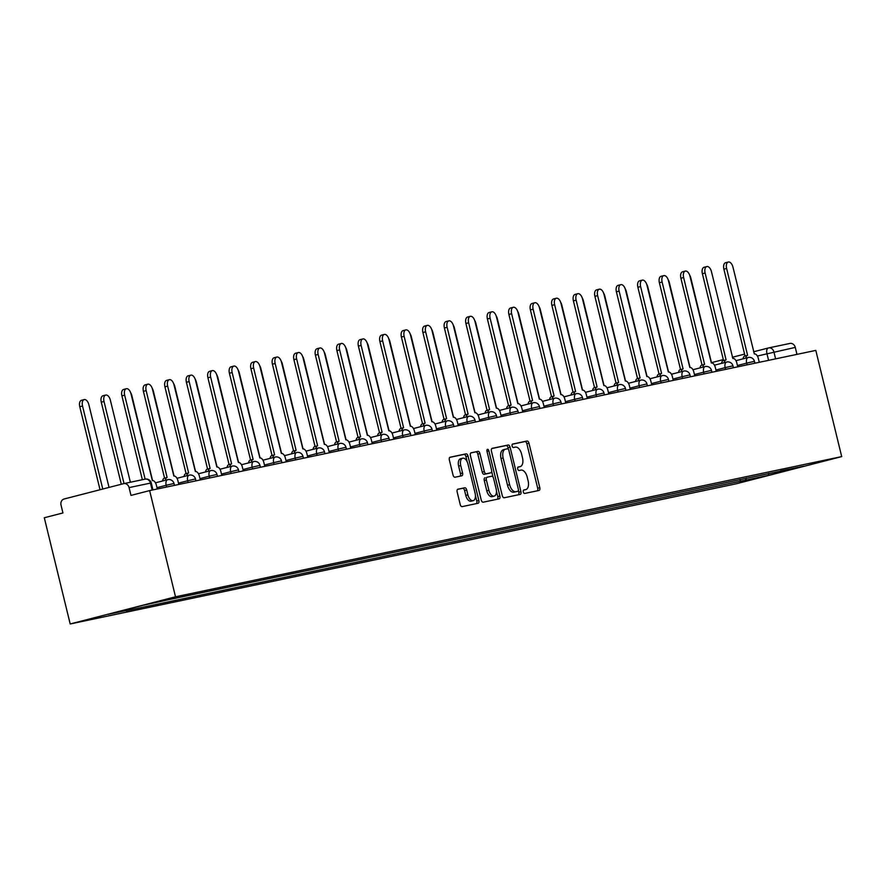 <?xml version="1.0" encoding="UTF-8"?>
<svg xmlns="http://www.w3.org/2000/svg" width="886" height="886" viewBox="0 0 886 886"><rect width="100%" height="100%" fill="white"/><g stroke="black" fill="none" stroke-linecap="round" stroke-linejoin="round"><path stroke-width="1.33" d="M523.316 491.929A1.783 0.964 75.5 0 0 524.678 493.458L539.053 490.434A2.547 1.384 75.5 0 0 539.087 490.434A2.547 1.384 75.5 0 0 539.807 487.688L528.964 443.221A2.547 1.384 75.5 0 0 527.004 441.029L512.64 444.052A1.783 0.964 75.5 0 0 512.617 444.063A1.783 0.964 75.5 0 0 512.108 445.99A1.783 0.964 75.5 0 0 513.481 447.519L515.342 447.12A8.14 4.419 75.5 0 1 521.599 454.119L522.496 457.818A8.14 4.419 75.5 0 1 520.204 466.612A8.14 4.419 75.5 0 1 520.093 466.645L518.232 467.033A1.783 0.964 75.5 0 0 518.21 467.033A1.783 0.964 75.5 0 0 517.712 468.96A1.783 0.964 75.5 0 0 519.074 470.488L520.935 470.101A8.14 4.419 75.5 0 1 527.192 477.089L528.1 480.799A8.14 4.419 75.5 0 1 525.797 489.593A8.14 4.419 75.5 0 1 525.697 489.615L523.836 490.002A1.783 0.964 75.5 0 0 523.814 490.013A1.783 0.964 75.5 0 0 523.316 491.929M457.907 489.205A2.547 1.384 75.5 0 0 457.874 489.216A2.547 1.384 75.5 0 0 457.154 491.963L460.199 504.433A2.547 1.384 75.5 0 0 462.149 506.626L478.108 503.259A2.547 1.384 75.5 0 0 478.141 503.259A2.547 1.384 75.5 0 0 478.861 500.512L468.018 456.046A2.547 1.384 75.5 0 0 466.069 453.853L450.11 457.22A2.547 1.384 75.5 0 0 450.077 457.22A2.547 1.384 75.5 0 0 449.357 459.967L453.034 475.04A2.547 1.384 75.5 0 0 454.983 477.222L461.816 475.793A2.547 1.384 75.5 0 0 461.85 475.782A2.547 1.384 75.5 0 0 462.57 473.035L460.742 465.56A6.8 3.699 75.5 0 1 462.669 458.217A6.8 3.699 75.5 0 1 467.985 464.042L475.117 493.314A6.8 3.699 75.5 0 1 473.202 500.656A6.8 3.699 75.5 0 1 467.874 494.831L466.689 489.958A2.547 1.384 75.5 0 0 464.74 487.765L457.84 489.227M175.517 596.799L149.623 490.6L815.807 350.402L841.7 456.6L175.517 596.799L70.193 623.965L736.377 483.767L841.7 456.6M502.262 495.584A2.547 1.384 75.5 0 0 504.223 497.766L520.182 494.41A2.547 1.384 75.5 0 0 520.215 494.399A2.547 1.384 75.5 0 0 520.935 491.652L510.092 447.186A2.547 1.384 75.5 0 0 508.143 445.005L492.173 448.36A2.547 1.384 75.5 0 0 492.14 448.371A2.547 1.384 75.5 0 0 491.42 451.118L502.262 495.584M499.15 498.84L483.18 502.196A2.547 1.384 75.5 0 1 481.231 500.014L470.388 455.548A2.547 1.384 75.5 0 1 471.108 452.801A2.547 1.384 75.5 0 0 471.108 452.801L477.975 451.351A2.547 1.384 75.5 0 1 479.924 453.543L484.321 471.573A2.547 1.384 75.5 0 0 486.281 473.755L490.811 472.803A2.547 1.384 75.5 0 0 490.844 472.792A2.547 1.384 75.5 0 0 491.564 470.045L486.979 451.273A1.783 0.964 75.5 0 1 487.488 449.346A1.783 0.964 75.5 0 1 488.873 450.874L499.892 496.082A2.547 1.384 75.5 0 1 499.183 498.829A2.547 1.384 75.5 0 1 499.15 498.84M149.623 490.6L130.984 495.407L129.079 487.599A5.183 4.352 -101.9 0 0 123.796 483.623A5.183 4.352 -101.9 0 0 123.641 483.656L64.025 499.028A5.183 4.352 -101.9 0 0 61.045 505.153L62.939 512.95L44.3 517.756L70.193 623.965M768.782 347.888L789.825 343.458A5.183 4.352 78.1 0 1 789.991 343.425A5.183 4.352 78.1 0 1 795.263 347.401L757.386 356.028M796.968 354.367L795.263 347.401M780.577 470.887L803.979 466.202L768.583 475.328L745.436 480.201L746.477 478.063M131.682 608.239L131.062 609.49L126.111 610.764L745.436 480.201M131.062 609.49L107.915 614.363L143.299 605.238L171.408 599.091L780.821 471.075M739.987 479.437L740.486 481.475M768.583 475.328L768.671 473.401M525.697 489.615L523.548 490.168A8.14 4.419 75.5 0 0 523.692 490.135A8.14 4.419 75.5 0 0 523.803 490.102M537.293 490.811A2.547 1.384 75.5 0 0 537.691 488.23L526.86 443.764A2.547 1.384 75.5 0 0 524.9 441.571L512.352 444.218M508.342 449.213L507.988 447.729A2.547 1.384 75.5 0 0 506.028 445.547L491.83 448.537M518.421 494.776A2.547 1.384 75.5 0 0 518.831 492.195L518.421 490.523M517.856 491.265A1.783 0.964 75.5 0 0 517.878 491.254A1.783 0.964 75.5 0 0 518.376 489.338L508.863 450.31A1.783 0.964 75.5 0 0 507.49 448.781L505.529 449.191A8.14 4.419 75.5 0 0 505.43 449.213A8.14 4.419 75.5 0 0 503.126 458.007L509.638 484.686A8.14 4.419 75.5 0 0 515.885 491.675L517.856 491.265L515.741 491.808A1.783 0.964 75.5 0 0 515.763 491.808A1.783 0.964 75.5 0 0 515.785 491.796L513.78 492.217L515.885 491.675M505.319 449.246L503.425 449.734A8.14 4.419 75.5 0 0 503.326 449.756A8.14 4.419 75.5 0 0 501.022 458.549L503.126 458.007M513.78 492.217A8.14 4.419 75.5 0 1 507.523 485.229L501.022 458.549M470.787 452.967L477.975 451.351M488.773 473.334A2.547 1.384 75.5 0 1 488.74 473.334A2.547 1.384 75.5 0 1 488.707 473.345L484.177 474.298A2.547 1.384 75.5 0 1 482.217 472.116L477.82 454.086A2.547 1.384 75.5 0 0 475.871 451.893M491.664 471.496L493.037 477.1M496.459 491.154L497.788 496.625L499.892 496.082M488.884 490.279A6.8 3.699 75.5 0 0 494.2 496.105A6.8 3.699 75.5 0 0 496.127 488.762L493.613 478.451A2.547 1.384 75.5 0 0 491.652 476.258L487.123 477.211A2.547 1.384 75.5 0 0 487.09 477.222A2.547 1.384 75.5 0 0 486.37 479.968L488.884 490.279L486.779 490.822A6.8 3.699 75.5 0 0 492.095 496.647L494.2 496.105M484.985 477.764L485.019 477.753A2.547 1.384 75.5 0 0 484.985 477.764A2.547 1.384 75.5 0 0 484.265 480.511L486.37 479.968M486.779 490.822L484.265 480.511M497.389 499.206A2.547 1.384 75.5 0 0 497.788 496.625M473.202 500.656L471.086 501.199A6.8 3.699 75.5 0 1 465.77 495.374L464.585 490.501A2.547 1.384 75.5 0 0 462.625 488.308L457.553 489.382M462.669 458.217L460.554 458.76A6.8 3.699 75.5 0 0 458.638 466.102L460.742 465.56M460.055 476.159A2.547 1.384 75.5 0 0 460.454 473.578L458.638 466.102M467.177 461.739L465.914 456.589A2.547 1.384 75.5 0 0 463.965 454.396L449.756 457.386M476.358 503.636A2.547 1.384 75.5 0 0 476.757 501.055L475.45 495.706M711.536 362.939L690.836 278.005A5.958 3.234 75.5 0 0 689.629 275.092M759.269 362.296L758.316 358.376A5.183 2.813 75.5 0 0 754.329 353.924L732.966 267.14A5.958 3.234 75.5 0 0 728.303 262.034A5.958 3.234 75.5 0 0 726.62 268.48L747.585 355.341A5.183 2.813 75.5 0 0 747.518 355.364A5.183 2.813 75.5 0 0 745.824 358.121M743.088 358.83A5.183 2.813 -104.5 0 1 744.772 356.061A5.183 2.813 -104.5 0 1 744.838 356.05L747.452 355.375M745.048 355.995L723.884 269.178A5.958 3.234 -104.5 0 1 725.568 262.743L728.303 262.034M690.039 367.469L669.329 282.534A5.958 3.234 75.5 0 0 668.133 279.611M668.542 371.987L647.832 287.053A5.958 3.234 75.5 0 0 646.636 284.14M647.046 376.517L626.336 291.583A5.958 3.234 75.5 0 0 625.139 288.659M737.772 366.826L736.82 362.906A5.183 2.813 75.5 0 0 732.833 358.442L711.458 271.67A5.958 3.234 75.5 0 0 706.807 266.564A5.958 3.234 75.5 0 0 705.123 272.999L726.077 359.871A5.183 2.813 75.5 0 0 726.011 359.882A5.183 2.813 75.5 0 0 724.327 362.64M721.592 363.349A5.183 2.813 -104.5 0 1 723.275 360.591A5.183 2.813 -104.5 0 1 723.341 360.58L725.944 359.904M723.552 360.524L702.388 273.708A5.958 3.234 -104.5 0 1 704.071 267.273L706.807 266.564M716.276 371.345L715.323 367.424A5.183 2.813 75.5 0 0 711.336 362.972L689.961 276.188A5.958 3.234 75.5 0 0 685.31 271.083A5.958 3.234 75.5 0 0 683.627 277.528L704.58 364.39A5.183 2.813 75.5 0 0 704.514 364.412A5.183 2.813 75.5 0 0 702.831 367.169M700.095 367.878A5.183 2.813 -104.5 0 1 701.778 365.121A5.183 2.813 -104.5 0 1 701.845 365.098L704.448 364.423M702.044 365.043L680.891 278.226A5.958 3.234 -104.5 0 1 682.563 271.792L685.31 271.083M694.779 375.874L693.816 371.954A5.183 2.813 75.5 0 0 689.84 367.502L668.465 280.718A5.958 3.234 75.5 0 0 663.802 275.612A5.958 3.234 75.5 0 0 662.13 282.047L683.084 368.919A5.183 2.813 75.5 0 0 683.017 368.93A5.183 2.813 75.5 0 0 681.334 371.688M678.598 372.397A5.183 2.813 -104.5 0 1 680.282 369.639A5.183 2.813 -104.5 0 1 680.348 369.628L682.951 368.953M680.548 369.573L659.383 282.756A5.958 3.234 -104.5 0 1 661.067 276.321L663.802 275.612M625.538 381.046L604.839 296.101A5.958 3.234 75.5 0 0 603.632 293.188M604.042 385.565L583.342 300.631A5.958 3.234 75.5 0 0 582.135 297.707M673.282 380.393L672.319 376.472A5.183 2.813 75.5 0 0 668.343 372.02L646.968 285.237A5.958 3.234 75.5 0 0 642.306 280.131A5.958 3.234 75.5 0 0 640.622 286.577L661.587 373.438A5.183 2.813 75.5 0 0 661.521 373.46A5.183 2.813 75.5 0 0 659.837 376.218M657.091 376.927A5.183 2.813 -104.5 0 1 658.785 374.169A5.183 2.813 -104.5 0 1 658.852 374.147L661.454 373.471M659.051 374.091L637.887 287.274A5.958 3.234 -104.5 0 1 639.57 280.84L642.306 280.131M651.775 384.923L650.822 381.002A5.183 2.813 75.5 0 0 646.835 376.55L625.472 289.766A5.958 3.234 75.5 0 0 620.809 284.661A5.958 3.234 75.5 0 0 619.126 291.095L640.091 377.968A5.183 2.813 75.5 0 0 640.024 377.979A5.183 2.813 75.5 0 0 638.33 380.736M635.594 381.445A5.183 2.813 -104.5 0 1 637.278 378.687A5.183 2.813 -104.5 0 1 637.344 378.676L639.958 378.001M637.555 378.621L616.39 291.804A5.958 3.234 -104.5 0 1 618.074 285.37L620.809 284.661M582.545 390.095L561.835 305.149A5.958 3.234 75.5 0 0 560.639 302.237M561.048 394.613L540.338 309.679A5.958 3.234 75.5 0 0 539.142 306.755M539.552 399.143L518.842 314.198A5.958 3.234 75.5 0 0 517.645 311.285M518.044 403.662L497.345 318.727A5.958 3.234 75.5 0 0 496.138 315.804M496.548 408.191L475.848 323.246A5.958 3.234 75.5 0 0 474.641 320.333M475.051 412.71L454.341 327.776A5.958 3.234 75.5 0 0 453.145 324.852M453.554 417.24L432.844 332.294A5.958 3.234 75.5 0 0 431.648 329.382M432.058 421.758L411.348 336.824A5.958 3.234 75.5 0 0 410.152 333.9M630.278 389.441L629.326 385.521A5.183 2.813 75.5 0 0 625.339 381.069L603.964 294.285A5.958 3.234 75.5 0 0 599.313 289.19A5.958 3.234 75.5 0 0 597.629 295.625L618.583 382.486A5.183 2.813 75.5 0 0 618.517 382.508A5.183 2.813 75.5 0 0 616.833 385.266M614.098 385.975A5.183 2.813 -104.5 0 1 615.781 383.217A5.183 2.813 -104.5 0 1 615.848 383.195L618.45 382.53M616.058 383.14L594.894 296.334A5.958 3.234 -104.5 0 1 596.577 289.888L599.313 289.19M608.782 393.971L607.829 390.05A5.183 2.813 75.5 0 0 603.842 385.598L582.467 298.815A5.958 3.234 75.5 0 0 577.816 293.709A5.958 3.234 75.5 0 0 576.133 300.144L597.086 387.016A5.183 2.813 75.5 0 0 597.02 387.027A5.183 2.813 75.5 0 0 595.337 389.796M592.601 390.493A5.183 2.813 -104.5 0 1 594.284 387.736A5.183 2.813 -104.5 0 1 594.351 387.725L596.954 387.049M594.55 387.669L573.397 300.852A5.958 3.234 -104.5 0 1 575.069 294.418L577.816 293.709M587.285 398.49L586.322 394.569A5.183 2.813 75.5 0 0 582.346 390.117L560.971 303.333A5.958 3.234 75.5 0 0 556.308 298.239A5.958 3.234 75.5 0 0 554.636 304.673L575.59 391.534A5.183 2.813 75.5 0 0 575.523 391.557A5.183 2.813 75.5 0 0 573.84 394.314M571.105 395.023A5.183 2.813 -104.5 0 1 572.788 392.265A5.183 2.813 -104.5 0 1 572.854 392.243L575.457 391.579M573.054 392.188L551.889 305.382A5.958 3.234 -104.5 0 1 553.573 298.936L556.308 298.239M565.789 403.019L564.825 399.099A5.183 2.813 75.5 0 0 560.849 394.647L539.474 307.863A5.958 3.234 75.5 0 0 534.812 302.757A5.958 3.234 75.5 0 0 533.128 309.192L554.093 396.064A5.183 2.813 75.5 0 0 554.027 396.075A5.183 2.813 75.5 0 0 552.343 398.844M549.597 399.542A5.183 2.813 -104.5 0 1 551.291 396.784A5.183 2.813 -104.5 0 1 551.358 396.773L553.96 396.097M551.557 396.718L530.393 309.901A5.958 3.234 -104.5 0 1 532.076 303.466L534.812 302.757M544.281 407.538L543.328 403.617A5.183 2.813 75.5 0 0 539.341 399.165L517.978 312.381A5.958 3.234 75.5 0 0 513.315 307.287A5.958 3.234 75.5 0 0 511.632 313.722L532.597 400.583A5.183 2.813 75.5 0 0 532.53 400.605A5.183 2.813 75.5 0 0 530.836 403.363M528.1 404.071A5.183 2.813 -104.5 0 1 529.784 401.314A5.183 2.813 -104.5 0 1 529.85 401.292L532.464 400.627M530.061 401.236L508.896 314.43A5.958 3.234 -104.5 0 1 510.58 307.985L513.315 307.287M522.784 412.068L521.832 408.147A5.183 2.813 75.5 0 0 517.845 403.695L496.47 316.911A5.958 3.234 75.5 0 0 491.819 311.806A5.958 3.234 75.5 0 0 490.135 318.24L511.089 405.112A5.183 2.813 75.5 0 0 511.023 405.123A5.183 2.813 75.5 0 0 509.339 407.892M506.604 408.59A5.183 2.813 -104.5 0 1 508.287 405.832A5.183 2.813 -104.5 0 1 508.354 405.821L510.956 405.146M508.564 405.766L487.4 318.949A5.958 3.234 -104.5 0 1 489.083 312.514L491.819 311.806M501.288 416.586L500.335 412.666A5.183 2.813 75.5 0 0 496.348 408.213L474.974 321.43A5.958 3.234 75.5 0 0 470.322 316.335A5.958 3.234 75.5 0 0 468.639 322.77L489.593 409.642A5.183 2.813 75.5 0 0 489.526 409.653A5.183 2.813 75.5 0 0 487.843 412.411M485.107 413.12A5.183 2.813 -104.5 0 1 486.791 410.362A5.183 2.813 -104.5 0 1 486.857 410.34L489.46 409.675M487.056 410.284L465.903 323.479A5.958 3.234 -104.5 0 1 467.575 317.033L470.322 316.335M479.791 421.116L478.828 417.195A5.183 2.813 75.5 0 0 474.852 412.743L453.477 325.959A5.958 3.234 75.5 0 0 448.814 320.854A5.958 3.234 75.5 0 0 447.142 327.288L468.096 414.161A5.183 2.813 75.5 0 0 468.029 414.172A5.183 2.813 75.5 0 0 466.346 416.941M463.611 417.638A5.183 2.813 -104.5 0 1 465.294 414.881A5.183 2.813 -104.5 0 1 465.36 414.87L467.963 414.194M465.56 414.814L444.395 327.997A5.958 3.234 -104.5 0 1 446.079 321.563L448.814 320.854M410.55 426.288L389.851 341.343A5.958 3.234 75.5 0 0 388.644 338.43M389.054 430.806L368.354 345.872A5.958 3.234 75.5 0 0 367.147 342.948M367.557 435.336L346.847 350.402A5.958 3.234 75.5 0 0 345.651 347.478M346.061 439.855L325.35 354.921A5.958 3.234 75.5 0 0 324.154 351.997M324.564 444.384L303.854 359.45A5.958 3.234 75.5 0 0 302.658 356.526M303.056 448.903L282.357 363.969A5.958 3.234 75.5 0 0 281.15 361.056M458.295 425.634L457.331 421.714A5.183 2.813 75.5 0 0 453.355 417.262L431.98 330.478A5.958 3.234 75.5 0 0 427.318 325.383A5.958 3.234 75.5 0 0 425.634 331.818L446.599 418.69A5.183 2.813 75.5 0 0 446.533 418.701A5.183 2.813 75.5 0 0 444.85 421.459M442.103 422.168A5.183 2.813 -104.5 0 1 443.797 419.41A5.183 2.813 -104.5 0 1 443.864 419.388L446.466 418.724M444.063 419.333L422.899 332.527A5.958 3.234 -104.5 0 1 424.582 326.081L427.318 325.383M436.787 430.164L435.834 426.244A5.183 2.813 75.5 0 0 431.847 421.791L410.484 335.008A5.958 3.234 75.5 0 0 405.821 329.902A5.958 3.234 75.5 0 0 404.138 336.337L425.103 423.209A5.183 2.813 75.5 0 0 425.036 423.231A5.183 2.813 75.5 0 0 423.342 425.989M420.606 426.687A5.183 2.813 -104.5 0 1 422.29 423.929A5.183 2.813 -104.5 0 1 422.356 423.918L424.97 423.242M422.567 423.862L401.402 337.045A5.958 3.234 -104.5 0 1 403.086 330.611L405.821 329.902M415.29 434.683L414.338 430.762A5.183 2.813 75.5 0 0 410.351 426.31L388.976 339.537A5.958 3.234 75.5 0 0 384.325 334.432A5.958 3.234 75.5 0 0 382.641 340.866L403.595 427.739A5.183 2.813 75.5 0 0 403.529 427.75A5.183 2.813 75.5 0 0 401.845 430.507M399.11 431.216A5.183 2.813 -104.5 0 1 400.793 428.459A5.183 2.813 -104.5 0 1 400.86 428.436L403.462 427.772M401.07 428.381L379.906 341.575A5.958 3.234 -104.5 0 1 381.589 335.13L384.325 334.432M393.794 439.212L392.841 435.292A5.183 2.813 75.5 0 0 388.854 430.84L367.48 344.056A5.958 3.234 75.5 0 0 362.828 338.95A5.958 3.234 75.5 0 0 361.145 345.396L382.099 432.257A5.183 2.813 75.5 0 0 382.032 432.279A5.183 2.813 75.5 0 0 380.349 435.037M377.613 435.746A5.183 2.813 -104.5 0 1 379.297 432.977A5.183 2.813 -104.5 0 1 379.363 432.966L381.966 432.29M379.562 432.911L358.398 346.094A5.958 3.234 -104.5 0 1 360.081 339.659L362.828 338.95M372.297 443.731L371.334 439.81A5.183 2.813 75.5 0 0 367.358 435.358L345.983 348.586A5.958 3.234 75.5 0 0 341.32 343.48A5.958 3.234 75.5 0 0 339.648 349.915L360.602 436.787A5.183 2.813 75.5 0 0 360.536 436.798A5.183 2.813 75.5 0 0 358.852 439.556M356.106 440.264A5.183 2.813 -104.5 0 1 357.8 437.507A5.183 2.813 -104.5 0 1 357.866 437.485L360.469 436.82M358.066 437.44L336.901 350.623A5.958 3.234 -104.5 0 1 338.585 344.189L341.32 343.48M350.801 448.261L349.837 444.34A5.183 2.813 75.5 0 0 345.861 439.888L324.486 353.104A5.958 3.234 75.5 0 0 319.824 347.999A5.958 3.234 75.5 0 0 318.14 354.444L339.105 441.306A5.183 2.813 75.5 0 0 339.039 441.328A5.183 2.813 75.5 0 0 337.356 444.085M334.609 444.794A5.183 2.813 -104.5 0 1 336.292 442.025A5.183 2.813 -104.5 0 1 336.37 442.014L338.973 441.339M336.569 441.959L315.405 355.142A5.958 3.234 -104.5 0 1 317.088 348.707L319.824 347.999M281.56 453.433L260.861 368.498A5.958 3.234 75.5 0 0 259.653 365.575M329.293 452.79L328.341 448.859A5.183 2.813 75.5 0 0 324.354 444.407L302.99 357.634A5.958 3.234 75.5 0 0 298.327 352.528A5.958 3.234 75.5 0 0 296.644 358.963L317.609 445.835A5.183 2.813 75.5 0 0 317.542 445.846A5.183 2.813 75.5 0 0 315.848 448.604M313.112 449.313A5.183 2.813 -104.5 0 1 314.796 446.555A5.183 2.813 -104.5 0 1 314.862 446.533L317.476 445.868M315.073 446.489L293.908 359.672A5.958 3.234 -104.5 0 1 295.592 353.237L298.327 352.528M260.063 457.951L239.353 373.017A5.958 3.234 75.5 0 0 238.157 370.104M307.796 457.309L306.844 453.388A5.183 2.813 75.5 0 0 302.857 448.936L281.482 362.152A5.958 3.234 75.5 0 0 276.831 357.047A5.958 3.234 75.5 0 0 275.147 363.493L296.101 450.354A5.183 2.813 75.5 0 0 296.035 450.376A5.183 2.813 75.5 0 0 294.351 453.134M291.616 453.842A5.183 2.813 -104.5 0 1 293.299 451.074A5.183 2.813 -104.5 0 1 293.366 451.063L295.968 450.387M293.576 451.007L272.412 364.19A5.958 3.234 -104.5 0 1 274.095 357.756L276.831 357.047M238.567 462.481L217.856 377.547A5.958 3.234 75.5 0 0 216.66 374.623M286.3 461.839L285.347 457.918A5.183 2.813 75.5 0 0 281.36 453.455L259.986 366.682A5.958 3.234 75.5 0 0 255.334 361.577A5.958 3.234 75.5 0 0 253.651 368.011L274.605 454.883A5.183 2.813 75.5 0 0 274.538 454.895A5.183 2.813 75.5 0 0 272.855 457.652M270.119 458.361A5.183 2.813 -104.5 0 1 271.803 455.603A5.183 2.813 -104.5 0 1 271.869 455.592L274.472 454.917M272.068 455.537L250.904 368.72A5.958 3.234 -104.5 0 1 252.588 362.285L255.334 361.577M217.07 467L196.36 382.065A5.958 3.234 75.5 0 0 195.164 379.153M264.803 466.357L263.84 462.437A5.183 2.813 75.5 0 0 259.864 457.984L238.489 371.201A5.958 3.234 75.5 0 0 233.826 366.095A5.958 3.234 75.5 0 0 232.154 372.541L253.108 459.402A5.183 2.813 75.5 0 0 253.042 459.424A5.183 2.813 75.5 0 0 251.358 462.182M248.612 462.891A5.183 2.813 -104.5 0 1 250.306 460.122A5.183 2.813 -104.5 0 1 250.373 460.111L252.975 459.435M250.572 460.055L229.408 373.239A5.958 3.234 -104.5 0 1 231.091 366.804L233.826 366.095M195.562 471.529L174.863 386.595A5.958 3.234 75.5 0 0 173.656 383.671M243.296 470.887L242.343 466.966A5.183 2.813 75.5 0 0 238.367 462.503L216.992 375.73A5.958 3.234 75.5 0 0 212.33 370.625A5.958 3.234 75.5 0 0 210.646 377.059L231.611 463.932A5.183 2.813 75.5 0 0 231.545 463.943A5.183 2.813 75.5 0 0 229.862 466.7M227.115 467.409A5.183 2.813 -104.5 0 1 228.798 464.652A5.183 2.813 -104.5 0 1 228.876 464.641L231.479 463.965M229.075 464.585L207.911 377.768A5.958 3.234 -104.5 0 1 209.594 371.334L212.33 370.625M174.066 476.048L153.367 391.114A5.958 3.234 75.5 0 0 152.159 388.201M221.799 475.405L220.847 471.485A5.183 2.813 75.5 0 0 216.86 467.033L195.496 380.249A5.958 3.234 75.5 0 0 190.833 375.143A5.958 3.234 75.5 0 0 189.15 381.589L210.115 468.45A5.183 2.813 75.5 0 0 210.048 468.472A5.183 2.813 75.5 0 0 208.354 471.23M205.618 471.939A5.183 2.813 -104.5 0 1 207.302 469.17A5.183 2.813 -104.5 0 1 207.368 469.159L209.982 468.484M207.579 469.104L186.414 382.287A5.958 3.234 -104.5 0 1 188.098 375.852L190.833 375.143M152.569 480.577L131.859 395.643A5.958 3.234 75.5 0 0 130.663 392.719M200.302 479.935L199.35 476.015A5.183 2.813 75.5 0 0 195.363 471.562L173.988 384.779A5.958 3.234 75.5 0 0 169.337 379.673A5.958 3.234 75.5 0 0 167.653 386.108L188.607 472.98A5.183 2.813 75.5 0 0 188.541 472.991A5.183 2.813 75.5 0 0 186.857 475.749M184.122 476.458A5.183 2.813 -104.5 0 1 185.805 473.7A5.183 2.813 -104.5 0 1 185.872 473.689L188.474 473.013M186.082 473.633L164.918 386.817A5.958 3.234 -104.5 0 1 166.601 380.382L169.337 379.673M130.375 482.239L110.362 400.162A5.958 3.234 75.5 0 0 105.711 395.056A5.958 3.234 75.5 0 0 104.027 401.502L124.029 483.568M121.293 484.265L101.281 402.2A5.958 3.234 -104.5 0 1 102.964 395.765L105.711 395.056M178.806 484.454L177.853 480.533A5.183 2.813 75.5 0 0 173.866 476.081L152.492 389.297A5.958 3.234 75.5 0 0 147.84 384.192A5.958 3.234 75.5 0 0 146.157 390.637L167.111 477.499A5.183 2.813 75.5 0 0 167.044 477.521A5.183 2.813 75.5 0 0 165.361 480.278M162.625 480.987A5.183 2.813 -104.5 0 1 164.309 478.23A5.183 2.813 -104.5 0 1 164.375 478.207L166.978 477.532M164.574 478.152L143.41 391.335A5.958 3.234 -104.5 0 1 145.094 384.901L147.84 384.192M109.033 487.422L88.866 404.692A5.958 3.234 75.5 0 0 84.203 399.586A5.958 3.234 75.5 0 0 82.531 406.021L102.765 489.039M100.029 489.748L79.784 406.729A5.958 3.234 -104.5 0 1 81.468 400.295L84.203 399.586M157.309 488.983L156.346 485.063A5.183 2.813 75.5 0 0 152.37 480.611L130.995 393.827A5.958 3.234 75.5 0 0 126.333 388.721A5.958 3.234 75.5 0 0 124.66 395.156L145.127 479.127A5.183 4.352 78.1 0 1 150.443 483.103L129.079 487.599M142.358 479.714L121.914 395.865A5.958 3.234 -104.5 0 1 123.597 389.43L126.333 388.721M123.962 483.59L145.005 479.16A5.183 4.352 78.1 0 1 145.16 479.127L123.796 483.623M768.583 360.336L766.933 353.569A5.183 2.813 75.5 0 1 768.395 347.965A5.183 2.813 75.5 0 1 768.461 347.954A5.183 4.352 78.1 0 1 768.627 347.921A5.183 4.352 78.1 0 1 773.91 351.897L775.604 358.863M711.469 362.651L723.319 359.594L711.469 362.651M732.334 357.268L744.583 354.112L732.334 357.268M789.991 343.425L768.627 347.921A5.183 5.183 0 0 0 768.395 347.965L753.598 351.786L768.328 347.988M166.623 487.023L166.191 485.284L156.988 487.654M188.12 482.493L187.699 480.755L178.485 483.136M209.617 477.975L209.196 476.236L199.981 478.606M231.113 473.445L230.692 471.706L221.478 474.088M252.621 468.927L252.189 467.188L242.974 469.558M274.117 464.397L273.685 462.658L264.482 465.039M295.614 459.878L295.193 458.14L285.979 460.51M317.11 455.349L316.69 453.61L307.475 455.991M338.607 450.83L338.186 449.091L328.972 451.461M360.115 446.3L359.683 444.562L350.468 446.943M381.611 441.782L381.179 440.043L371.976 442.413M403.108 437.252L402.687 435.513L393.473 437.894M424.604 432.722L424.184 430.995L414.969 433.365M446.101 428.204L445.68 426.465L436.466 428.846M467.609 423.674L467.177 421.946L457.962 424.316M489.105 419.156L488.673 417.417L479.47 419.798M510.602 414.626L510.181 412.898L500.967 415.268M532.098 410.107L531.678 408.368L522.463 410.75M553.595 405.578L553.174 403.839L543.96 406.22M575.103 401.059L574.671 399.32L565.456 401.69M596.599 396.529L596.178 394.791L586.964 397.172M618.096 392.011L617.675 390.272L608.46 392.642M639.592 387.481L639.171 385.742L629.957 388.123M661.089 382.962L660.668 381.224L651.454 383.594M682.597 378.433L682.165 376.694L672.95 379.075M704.093 373.914L703.672 372.175L694.458 374.545M725.59 369.384L725.169 367.646L715.954 370.027M747.086 364.866L746.665 363.127L737.451 365.497M754.916 363.216L754.451 361.322L746.665 363.127A5.183 2.813 -104.5 0 1 748.127 357.523A5.183 2.813 -104.5 0 1 748.194 357.512M733.42 367.734L732.955 365.84L725.169 367.646A5.183 2.813 -104.5 0 1 726.631 362.053A5.183 2.813 -104.5 0 1 726.697 362.031M711.923 372.264L711.458 370.37L703.672 372.175A5.183 2.813 -104.5 0 1 705.134 366.571A5.183 2.813 -104.5 0 1 705.201 366.56M690.427 376.783L689.961 374.889L682.165 376.694A5.183 2.813 -104.5 0 1 683.627 371.101A5.183 2.813 -104.5 0 1 683.693 371.09M668.919 381.312L668.465 379.418L660.668 381.224A5.183 2.813 -104.5 0 1 662.13 375.62A5.183 2.813 -104.5 0 1 662.196 375.609M647.422 385.831L646.957 383.937L639.171 385.742A5.183 2.813 -104.5 0 1 640.633 380.149A5.183 2.813 -104.5 0 1 640.7 380.138M625.926 390.361L625.461 388.467L617.675 390.272A5.183 2.813 -104.5 0 1 619.137 384.668A5.183 2.813 -104.5 0 1 619.203 384.657M604.429 394.89L603.964 392.985L596.178 394.791A5.183 2.813 -104.5 0 1 597.64 389.198A5.183 2.813 -104.5 0 1 597.707 389.187M582.922 399.409L582.467 397.515L574.671 399.32A5.183 2.813 -104.5 0 1 576.133 393.727A5.183 2.813 -104.5 0 1 576.199 393.705M561.425 403.938L560.971 402.034L553.174 403.839A5.183 2.813 -104.5 0 1 554.636 398.246A5.183 2.813 -104.5 0 1 554.702 398.235M539.928 408.457L539.463 406.563L531.678 408.368A5.183 2.813 -104.5 0 1 533.139 402.776A5.183 2.813 -104.5 0 1 533.206 402.753M518.432 412.987L517.967 411.082L510.181 412.898A5.183 2.813 -104.5 0 1 511.643 407.294A5.183 2.813 -104.5 0 1 511.709 407.283M496.935 417.505L496.47 415.612L488.673 417.417A5.183 2.813 -104.5 0 1 490.146 411.824A5.183 2.813 -104.5 0 1 490.213 411.802M475.428 422.035L474.974 420.13L467.177 421.946A5.183 2.813 -104.5 0 1 468.639 416.342A5.183 2.813 -104.5 0 1 468.705 416.331M453.931 426.554L453.477 424.66L445.68 426.465A5.183 2.813 -104.5 0 1 447.142 420.872A5.183 2.813 -104.5 0 1 447.208 420.85M432.434 431.083L431.969 429.178L424.184 430.995A5.183 2.813 -104.5 0 1 425.645 425.391A5.183 2.813 -104.5 0 1 425.712 425.38M410.938 435.602L410.473 433.708L402.687 435.513A5.183 2.813 -104.5 0 1 404.149 429.92A5.183 2.813 -104.5 0 1 404.215 429.898M389.441 440.132L388.976 438.227L381.179 440.043A5.183 2.813 -104.5 0 1 382.652 434.439A5.183 2.813 -104.5 0 1 382.719 434.428M367.934 444.65L367.48 442.756L359.683 444.562A5.183 2.813 -104.5 0 1 361.145 438.969A5.183 2.813 -104.5 0 1 361.211 438.947M346.437 449.18L345.983 447.286L338.186 449.091A5.183 2.813 -104.5 0 1 339.648 443.487A5.183 2.813 -104.5 0 1 339.715 443.476M324.94 453.698L324.475 451.805L316.69 453.61A5.183 2.813 -104.5 0 1 318.152 448.017A5.183 2.813 -104.5 0 1 318.218 447.995M303.444 458.228L302.979 456.334L295.193 458.14A5.183 2.813 -104.5 0 1 296.655 452.536A5.183 2.813 -104.5 0 1 296.721 452.524M281.947 462.747L281.482 460.853L273.685 462.658A5.183 2.813 -104.5 0 1 275.158 457.065A5.183 2.813 -104.5 0 1 275.225 457.043M260.44 467.276L259.986 465.383L252.189 467.188A5.183 2.813 -104.5 0 1 253.651 461.584A5.183 2.813 -104.5 0 1 253.717 461.573M238.943 471.795L238.489 469.901L230.692 471.706A5.183 2.813 -104.5 0 1 232.154 466.114A5.183 2.813 -104.5 0 1 232.221 466.091M217.447 476.325L216.981 474.431L209.196 476.236A5.183 2.813 -104.5 0 1 210.658 470.632A5.183 2.813 -104.5 0 1 210.724 470.621M195.95 480.843L195.485 478.949L187.699 480.755A5.183 2.813 -104.5 0 1 189.161 475.162A5.183 2.813 -104.5 0 1 189.227 475.151M174.453 485.373L173.988 483.479L166.191 485.284A5.183 2.813 -104.5 0 1 167.653 479.68A5.183 2.813 -104.5 0 1 167.731 479.669M152.137 490.069L150.443 483.103L151.262 482.97A5.183 5.183 0 0 0 145.16 479.127M517.989 467.188L520.093 466.645M524.9 441.571L527.004 441.029M526.86 443.764L528.964 443.221M537.691 488.23L539.807 487.688M506.028 445.547L508.143 445.005M507.988 447.729L510.092 447.186M518.831 492.195L520.935 491.652M507.523 485.229L509.638 484.686M477.82 454.086L479.924 453.543M482.217 472.116L484.321 471.573M484.177 474.298L486.281 473.755M488.707 473.345L490.811 472.803M487.001 451.362L488.873 450.874M462.625 488.308L464.74 487.765M464.585 490.501L466.689 489.958M465.77 495.374L467.874 494.831M460.454 473.578L462.57 473.035M463.965 454.396L466.069 453.853M465.914 456.589L468.018 456.046M476.757 501.055L478.861 500.512M726.62 268.48L723.884 269.178M705.123 272.999L702.388 273.708M683.627 277.528L680.891 278.226M662.13 282.047L659.383 282.756M640.622 286.577L637.887 287.274M619.126 291.095L616.39 291.804M597.629 295.625L594.894 296.334M576.133 300.144L573.397 300.852M554.636 304.673L551.889 305.382M533.128 309.192L530.393 309.901M511.632 313.722L508.896 314.43M490.135 318.24L487.4 318.949M468.639 322.77L465.903 323.479M447.142 327.288L444.395 327.997M425.634 331.818L422.899 332.527M404.138 336.337L401.402 337.045M382.641 340.866L379.906 341.575M361.145 345.396L358.398 346.094M339.648 349.915L336.901 350.623M318.14 354.444L315.405 355.142M296.644 358.963L293.908 359.672M275.147 363.493L272.412 364.19M253.651 368.011L250.904 368.72M232.154 372.541L229.408 373.239M210.646 377.059L207.911 377.768M189.15 381.589L186.414 382.287M167.653 386.108L164.918 386.817M101.281 402.2L104.027 401.502M146.157 390.637L143.41 391.335M79.784 406.729L82.531 406.021M124.66 395.156L121.914 395.865M754.451 361.322A5.183 5.183 0 0 0 748.127 357.523L735.956 360.668M732.955 365.84A5.183 5.183 0 0 0 726.631 362.053L714.459 365.187M711.458 370.37A5.183 5.183 0 0 0 705.134 366.571L692.952 369.717M689.961 374.889A5.183 5.183 0 0 0 683.627 371.101L671.455 374.235M668.465 379.418A5.183 5.183 0 0 0 662.13 375.62L649.959 378.765M646.957 383.937A5.183 5.183 0 0 0 640.633 380.149L628.462 383.284M625.461 388.467A5.183 5.183 0 0 0 619.137 384.668L606.965 387.813M603.964 392.985A5.183 5.183 0 0 0 597.64 389.198L585.458 392.332M582.467 397.515A5.183 5.183 0 0 0 576.133 393.727L563.961 396.862M560.971 402.034A5.183 5.183 0 0 0 554.636 398.246L542.465 401.391M539.463 406.563A5.183 5.183 0 0 0 533.139 402.776L520.968 405.91M517.967 411.082A5.183 5.183 0 0 0 511.643 407.294L499.471 410.44M496.47 415.612A5.183 5.183 0 0 0 490.146 411.824L477.964 414.958M474.974 420.13A5.183 5.183 0 0 0 468.639 416.342L456.467 419.488M453.477 424.66A5.183 5.183 0 0 0 447.142 420.872L434.971 424.006M431.969 429.178A5.183 5.183 0 0 0 425.645 425.391L413.474 428.536M410.473 433.708A5.183 5.183 0 0 0 404.149 429.92L391.977 433.055M388.976 438.227A5.183 5.183 0 0 0 382.652 434.439L370.47 437.584M367.48 442.756A5.183 5.183 0 0 0 361.145 438.969L348.973 442.103M345.983 447.286A5.183 5.183 0 0 0 339.648 443.487L327.477 446.633M324.475 451.805A5.183 5.183 0 0 0 318.152 448.017L305.98 451.151M302.979 456.334A5.183 5.183 0 0 0 296.655 452.536L284.484 455.681M281.482 460.853A5.183 5.183 0 0 0 275.158 457.065L262.976 460.199M259.986 465.383A5.183 5.183 0 0 0 253.651 461.584L241.479 464.729M238.489 469.901A5.183 5.183 0 0 0 232.154 466.114L219.983 469.248M216.981 474.431A5.183 5.183 0 0 0 210.658 470.632L198.486 473.777M195.485 478.949A5.183 5.183 0 0 0 189.161 475.162L176.99 478.296M173.988 483.479A5.183 5.183 0 0 0 167.653 479.68L155.482 482.826M152.946 489.892L151.262 482.97M523.692 490.135L525.797 489.593M518.1 467.155L520.204 466.612M515.763 491.808L517.878 491.254M503.326 449.756L505.43 449.213M488.74 473.334L490.844 472.792M747.518 355.364L744.772 356.061M726.011 359.882L723.275 360.591M704.514 364.412L701.778 365.121M683.017 368.93L680.282 369.639M661.521 373.46L658.785 374.169M640.024 377.979L637.278 378.687M618.517 382.508L615.781 383.217M597.02 387.027L594.284 387.736M575.523 391.557L572.788 392.265M554.027 396.075L551.291 396.784M532.53 400.605L529.784 401.314M511.023 405.123L508.287 405.832M489.526 409.653L486.791 410.362M468.029 414.172L465.294 414.881M446.533 418.701L443.797 419.41M425.036 423.231L422.29 423.929M403.529 427.75L400.793 428.459M382.032 432.279L379.297 432.977M360.536 436.798L357.8 437.507M339.039 441.328L336.292 442.025M317.542 445.846L314.796 446.555M296.035 450.376L293.299 451.074M274.538 454.895L271.803 455.603M253.042 459.424L250.306 460.122M231.545 463.943L228.798 464.652M210.048 468.472L207.302 469.17M188.541 472.991L185.805 473.7M167.044 477.521L164.309 478.23"/></g></svg>
